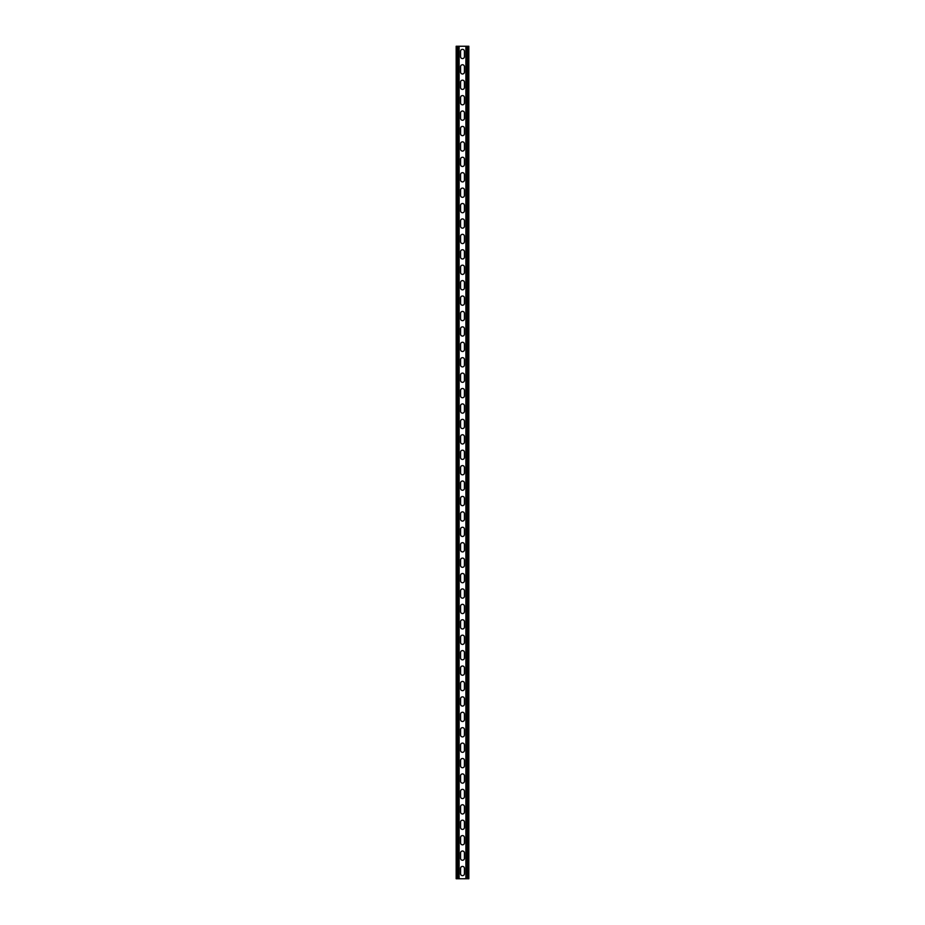 <?xml version="1.0" encoding="UTF-8"?>
<svg xmlns="http://www.w3.org/2000/svg" width="925" height="925" viewBox="0 0 925 925"><rect width="100%" height="100%" fill="white"/><g stroke="black" fill="none" stroke-linecap="round" stroke-linejoin="round"><path stroke-width="1.39" d="M459.112 46.25L459.112 878.75L465.888 878.75L465.888 46.25L458.187 46.25L458.187 878.75L459.112 878.75M460.569 868.344A1.931 1.931 0 0 1 462.5 866.413A1.931 1.931 0 0 1 464.431 868.344L464.431 873.743A1.931 1.931 0 0 1 462.5 875.663A1.931 1.931 0 0 1 460.569 873.743L460.569 868.344M460.569 852.931A1.931 1.931 0 0 1 462.5 851A1.931 1.931 0 0 1 464.431 852.931L464.431 858.319A1.931 1.931 0 0 1 462.5 860.25A1.931 1.931 0 0 1 460.569 858.319L460.569 852.931M460.569 482.931A1.931 1.931 0 0 1 462.5 481A1.931 1.931 0 0 1 464.431 482.931L464.431 488.319A1.931 1.931 0 0 1 462.5 490.25A1.931 1.931 0 0 1 460.569 488.319L460.569 482.931M460.569 467.507A1.931 1.931 0 0 1 462.5 465.587A1.931 1.931 0 0 1 464.431 467.507L464.431 472.906A1.931 1.931 0 0 1 462.5 474.837A1.931 1.931 0 0 1 460.569 472.906L460.569 467.507M460.569 498.344A1.931 1.931 0 0 1 462.5 496.413A1.931 1.931 0 0 1 464.431 498.344L464.431 503.743A1.931 1.931 0 0 1 462.5 505.663A1.931 1.931 0 0 1 460.569 503.743L460.569 498.344M460.569 513.757A1.931 1.931 0 0 1 462.5 511.837A1.931 1.931 0 0 1 464.431 513.757L464.431 519.156A1.931 1.931 0 0 1 462.5 521.087A1.931 1.931 0 0 1 460.569 519.156L460.569 513.757M460.569 529.181A1.931 1.931 0 0 1 462.5 527.25A1.931 1.931 0 0 1 464.431 529.181L464.431 534.569A1.931 1.931 0 0 1 462.5 536.5A1.931 1.931 0 0 1 460.569 534.569L460.569 529.181M460.569 544.594A1.931 1.931 0 0 1 462.5 542.663A1.931 1.931 0 0 1 464.431 544.594L464.431 549.993A1.931 1.931 0 0 1 462.5 551.913A1.931 1.931 0 0 1 460.569 549.993L460.569 544.594M460.569 560.007A1.931 1.931 0 0 1 462.5 558.087A1.931 1.931 0 0 1 464.431 560.007L464.431 565.406A1.931 1.931 0 0 1 462.5 567.337A1.931 1.931 0 0 1 460.569 565.406L460.569 560.007M460.569 575.431A1.931 1.931 0 0 1 462.5 573.5A1.931 1.931 0 0 1 464.431 575.431L464.431 580.819A1.931 1.931 0 0 1 462.5 582.75A1.931 1.931 0 0 1 460.569 580.819L460.569 575.431M460.569 590.844A1.931 1.931 0 0 1 462.5 588.913A1.931 1.931 0 0 1 464.431 590.844L464.431 596.243A1.931 1.931 0 0 1 462.5 598.163A1.931 1.931 0 0 1 460.569 596.243L460.569 590.844M460.569 606.257A1.931 1.931 0 0 1 462.5 604.337A1.931 1.931 0 0 1 464.431 606.257L464.431 611.656A1.931 1.931 0 0 1 462.5 613.587A1.931 1.931 0 0 1 460.569 611.656L460.569 606.257M460.569 621.681A1.931 1.931 0 0 1 462.5 619.75A1.931 1.931 0 0 1 464.431 621.681L464.431 627.069A1.931 1.931 0 0 1 462.5 629A1.931 1.931 0 0 1 460.569 627.069L460.569 621.681M460.569 637.094A1.931 1.931 0 0 1 462.5 635.163A1.931 1.931 0 0 1 464.431 637.094L464.431 642.493A1.931 1.931 0 0 1 462.5 644.413A1.931 1.931 0 0 1 460.569 642.493L460.569 637.094M460.569 652.507A1.931 1.931 0 0 1 462.5 650.587A1.931 1.931 0 0 1 464.431 652.507L464.431 657.906A1.931 1.931 0 0 1 462.5 659.837A1.931 1.931 0 0 1 460.569 657.906L460.569 652.507M460.569 667.931A1.931 1.931 0 0 1 462.5 666A1.931 1.931 0 0 1 464.431 667.931L464.431 673.319A1.931 1.931 0 0 1 462.5 675.25A1.931 1.931 0 0 1 460.569 673.319L460.569 667.931M460.569 683.344A1.931 1.931 0 0 1 462.5 681.413A1.931 1.931 0 0 1 464.431 683.344L464.431 688.743A1.931 1.931 0 0 1 462.5 690.663A1.931 1.931 0 0 1 460.569 688.743L460.569 683.344M460.569 698.757A1.931 1.931 0 0 1 462.5 696.837A1.931 1.931 0 0 1 464.431 698.757L464.431 704.156A1.931 1.931 0 0 1 462.5 706.087A1.931 1.931 0 0 1 460.569 704.156L460.569 698.757M460.569 714.181A1.931 1.931 0 0 1 462.5 712.25A1.931 1.931 0 0 1 464.431 714.181L464.431 719.569A1.931 1.931 0 0 1 462.5 721.5A1.931 1.931 0 0 1 460.569 719.569L460.569 714.181M460.569 729.594A1.931 1.931 0 0 1 462.5 727.663A1.931 1.931 0 0 1 464.431 729.594L464.431 734.993A1.931 1.931 0 0 1 462.5 736.913A1.931 1.931 0 0 1 460.569 734.993L460.569 729.594M460.569 745.007A1.931 1.931 0 0 1 462.5 743.087A1.931 1.931 0 0 1 464.431 745.007L464.431 750.406A1.931 1.931 0 0 1 462.5 752.337A1.931 1.931 0 0 1 460.569 750.406L460.569 745.007M460.569 760.431A1.931 1.931 0 0 1 462.5 758.5A1.931 1.931 0 0 1 464.431 760.431L464.431 765.819A1.931 1.931 0 0 1 462.5 767.75A1.931 1.931 0 0 1 460.569 765.819L460.569 760.431M460.569 775.844A1.931 1.931 0 0 1 462.5 773.913A1.931 1.931 0 0 1 464.431 775.844L464.431 781.243A1.931 1.931 0 0 1 462.5 783.163A1.931 1.931 0 0 1 460.569 781.243L460.569 775.844M460.569 791.257A1.931 1.931 0 0 1 462.5 789.337A1.931 1.931 0 0 1 464.431 791.257L464.431 796.656A1.931 1.931 0 0 1 462.5 798.587A1.931 1.931 0 0 1 460.569 796.656L460.569 791.257M460.569 806.681A1.931 1.931 0 0 1 462.5 804.75A1.931 1.931 0 0 1 464.431 806.681L464.431 812.069A1.931 1.931 0 0 1 462.5 814A1.931 1.931 0 0 1 460.569 812.069L460.569 806.681M460.569 822.094A1.931 1.931 0 0 1 462.5 820.163A1.931 1.931 0 0 1 464.431 822.094L464.431 827.493A1.931 1.931 0 0 1 462.5 829.413A1.931 1.931 0 0 1 460.569 827.493L460.569 822.094M460.569 837.507A1.931 1.931 0 0 1 462.5 835.587A1.931 1.931 0 0 1 464.431 837.507L464.431 842.906A1.931 1.931 0 0 1 462.5 844.837A1.931 1.931 0 0 1 460.569 842.906L460.569 837.507M460.569 56.656A1.931 1.931 0 0 0 462.5 58.587A1.931 1.931 0 0 0 464.431 56.656L464.431 51.257A1.931 1.931 0 0 0 462.5 49.337A1.931 1.931 0 0 0 460.569 51.257L460.569 56.656M460.569 72.069A1.931 1.931 0 0 0 462.5 74A1.931 1.931 0 0 0 464.431 72.069L464.431 66.681A1.931 1.931 0 0 0 462.5 64.75A1.931 1.931 0 0 0 460.569 66.681L460.569 72.069M460.569 442.069A1.931 1.931 0 0 0 462.5 444A1.931 1.931 0 0 0 464.431 442.069L464.431 436.681A1.931 1.931 0 0 0 462.5 434.75A1.931 1.931 0 0 0 460.569 436.681L460.569 442.069M460.569 457.493A1.931 1.931 0 0 0 462.5 459.413A1.931 1.931 0 0 0 464.431 457.493L464.431 452.094A1.931 1.931 0 0 0 462.5 450.163A1.931 1.931 0 0 0 460.569 452.094L460.569 457.493M460.569 426.656A1.931 1.931 0 0 0 462.5 428.587A1.931 1.931 0 0 0 464.431 426.656L464.431 421.257A1.931 1.931 0 0 0 462.5 419.337A1.931 1.931 0 0 0 460.569 421.257L460.569 426.656M460.569 411.243A1.931 1.931 0 0 0 462.5 413.163A1.931 1.931 0 0 0 464.431 411.243L464.431 405.844A1.931 1.931 0 0 0 462.5 403.913A1.931 1.931 0 0 0 460.569 405.844L460.569 411.243M460.569 395.819A1.931 1.931 0 0 0 462.5 397.75A1.931 1.931 0 0 0 464.431 395.819L464.431 390.431A1.931 1.931 0 0 0 462.5 388.5A1.931 1.931 0 0 0 460.569 390.431L460.569 395.819M460.569 380.406A1.931 1.931 0 0 0 462.5 382.337A1.931 1.931 0 0 0 464.431 380.406L464.431 375.007A1.931 1.931 0 0 0 462.5 373.087A1.931 1.931 0 0 0 460.569 375.007L460.569 380.406M460.569 364.993A1.931 1.931 0 0 0 462.5 366.913A1.931 1.931 0 0 0 464.431 364.993L464.431 359.594A1.931 1.931 0 0 0 462.5 357.663A1.931 1.931 0 0 0 460.569 359.594L460.569 364.993M460.569 349.569A1.931 1.931 0 0 0 462.5 351.5A1.931 1.931 0 0 0 464.431 349.569L464.431 344.181A1.931 1.931 0 0 0 462.5 342.25A1.931 1.931 0 0 0 460.569 344.181L460.569 349.569M460.569 334.156A1.931 1.931 0 0 0 462.5 336.087A1.931 1.931 0 0 0 464.431 334.156L464.431 328.757A1.931 1.931 0 0 0 462.5 326.837A1.931 1.931 0 0 0 460.569 328.757L460.569 334.156M460.569 318.743A1.931 1.931 0 0 0 462.5 320.663A1.931 1.931 0 0 0 464.431 318.743L464.431 313.344A1.931 1.931 0 0 0 462.5 311.413A1.931 1.931 0 0 0 460.569 313.344L460.569 318.743M460.569 303.319A1.931 1.931 0 0 0 462.5 305.25A1.931 1.931 0 0 0 464.431 303.319L464.431 297.931A1.931 1.931 0 0 0 462.5 296A1.931 1.931 0 0 0 460.569 297.931L460.569 303.319M460.569 287.906A1.931 1.931 0 0 0 462.5 289.837A1.931 1.931 0 0 0 464.431 287.906L464.431 282.507A1.931 1.931 0 0 0 462.5 280.587A1.931 1.931 0 0 0 460.569 282.507L460.569 287.906M460.569 272.493A1.931 1.931 0 0 0 462.5 274.413A1.931 1.931 0 0 0 464.431 272.493L464.431 267.094A1.931 1.931 0 0 0 462.5 265.163A1.931 1.931 0 0 0 460.569 267.094L460.569 272.493M460.569 257.069A1.931 1.931 0 0 0 462.5 259A1.931 1.931 0 0 0 464.431 257.069L464.431 251.681A1.931 1.931 0 0 0 462.5 249.75A1.931 1.931 0 0 0 460.569 251.681L460.569 257.069M460.569 241.656A1.931 1.931 0 0 0 462.5 243.587A1.931 1.931 0 0 0 464.431 241.656L464.431 236.257A1.931 1.931 0 0 0 462.5 234.337A1.931 1.931 0 0 0 460.569 236.257L460.569 241.656M460.569 226.243A1.931 1.931 0 0 0 462.5 228.163A1.931 1.931 0 0 0 464.431 226.243L464.431 220.844A1.931 1.931 0 0 0 462.5 218.913A1.931 1.931 0 0 0 460.569 220.844L460.569 226.243M460.569 210.819A1.931 1.931 0 0 0 462.5 212.75A1.931 1.931 0 0 0 464.431 210.819L464.431 205.431A1.931 1.931 0 0 0 462.5 203.5A1.931 1.931 0 0 0 460.569 205.431L460.569 210.819M460.569 195.406A1.931 1.931 0 0 0 462.5 197.337A1.931 1.931 0 0 0 464.431 195.406L464.431 190.007A1.931 1.931 0 0 0 462.5 188.087A1.931 1.931 0 0 0 460.569 190.007L460.569 195.406M460.569 179.993A1.931 1.931 0 0 0 462.5 181.913A1.931 1.931 0 0 0 464.431 179.993L464.431 174.594A1.931 1.931 0 0 0 462.5 172.663A1.931 1.931 0 0 0 460.569 174.594L460.569 179.993M460.569 164.569A1.931 1.931 0 0 0 462.5 166.5A1.931 1.931 0 0 0 464.431 164.569L464.431 159.181A1.931 1.931 0 0 0 462.5 157.25A1.931 1.931 0 0 0 460.569 159.181L460.569 164.569M460.569 149.156A1.931 1.931 0 0 0 462.5 151.087A1.931 1.931 0 0 0 464.431 149.156L464.431 143.757A1.931 1.931 0 0 0 462.5 141.837A1.931 1.931 0 0 0 460.569 143.757L460.569 149.156M460.569 133.743A1.931 1.931 0 0 0 462.5 135.663A1.931 1.931 0 0 0 464.431 133.743L464.431 128.344A1.931 1.931 0 0 0 462.5 126.413A1.931 1.931 0 0 0 460.569 128.344L460.569 133.743M460.569 118.319A1.931 1.931 0 0 0 462.5 120.25A1.931 1.931 0 0 0 464.431 118.319L464.431 112.931A1.931 1.931 0 0 0 462.5 111A1.931 1.931 0 0 0 460.569 112.931L460.569 118.319M460.569 102.906A1.931 1.931 0 0 0 462.5 104.837A1.931 1.931 0 0 0 464.431 102.906L464.431 97.507A1.931 1.931 0 0 0 462.5 95.587A1.931 1.931 0 0 0 460.569 97.507L460.569 102.906M460.569 87.493A1.931 1.931 0 0 0 462.5 89.413A1.931 1.931 0 0 0 464.431 87.493L464.431 82.094A1.931 1.931 0 0 0 462.5 80.163A1.931 1.931 0 0 0 460.569 82.094L460.569 87.493M458.187 46.25L456.175 46.25L456.175 878.75L458.187 878.75M465.888 46.25L468.825 46.25L468.825 878.75L465.888 878.75M457.1 46.25L457.1 878.75M467.9 46.25L467.9 878.75M466.813 46.25L466.813 878.75"/></g></svg>
